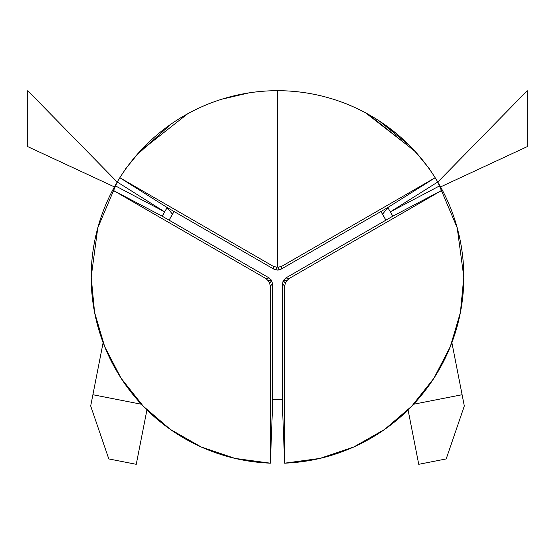 <?xml version="1.0" encoding="UTF-8"?>
<svg xmlns="http://www.w3.org/2000/svg" width="555" height="555" viewBox="0 0 555 555"><rect width="100%" height="100%" fill="white"/><g stroke="black" fill="none" stroke-linecap="round" stroke-linejoin="round"><path stroke-width="0.83" d="M286.123 266.254L387.737 207.584L390.401 211.816A130.369 130.369 0 0 0 390.366 211.746A130.369 130.369 0 0 1 390.401 211.816A130.369 130.369 0 0 1 390.408 211.816A130.369 130.369 0 0 0 390.366 211.746M162.393 215.867L164.592 211.816A130.369 130.369 0 0 1 164.599 211.816A130.369 130.369 0 0 0 164.557 211.885A130.369 130.369 0 0 1 164.592 211.816L167.006 207.875M463.813 277A186.314 186.314 0 0 1 284.639 463.175A186.314 186.314 0 0 0 439.914 185.71A186.314 186.314 0 0 1 463.813 277M117.736 181.145A186.314 186.314 0 0 0 117.188 182.061L97.805 227.779L91.186 277A186.314 186.314 0 0 1 439.914 185.71L442.245 190.129L288.933 278.645L286.734 280.844A186.314 9.914 120 0 1 285.443 283.071L284.639 286.075L284.639 463.175L284.639 286.075L282.495 283.834L282.495 407.273L284.639 463.175L319.951 458.416L353.715 447.011L384.691 429.39L411.741 406.198L433.857 378.323M437.77 181.991L390.401 211.816A130.369 130.369 0 0 0 390.401 211.816L387.737 207.584L435.106 177.767L281.794 266.282L280.92 269.258L387.737 207.584L435.106 177.767L437.77 181.991A186.314 186.314 0 0 1 439.914 185.71L390.408 211.816L437.77 181.991A186.314 186.314 0 0 0 277.5 90.687L277.5 267.087L277.5 90.687A186.314 186.314 0 0 0 117.23 181.991L119.894 177.767L273.206 266.282L276.217 267.087A186.314 9.914 0 0 1 277.5 267.087A186.314 9.914 0 0 1 278.783 267.087L281.794 266.282L435.106 177.767L437.77 181.991A186.314 186.314 0 0 0 437.264 181.145M397.144 134.178L382.894 123.363M421.765 159.105L411.623 147.679M379.114 120.837L409.708 145.729M221.667 99.248L248.89 92.893M149.878 141.261L133.235 159.105M177.683 119.679L175.519 121.073M273.233 266.296L274.08 269.258L273.206 266.282L119.894 177.767L167.263 207.584L274.08 269.258L277.084 270.063A130.369 6.938 0 0 1 277.5 270.063A130.369 6.938 0 0 1 277.916 270.063L279.04 269.959M408.071 409.909L418.741 464.313L446.192 458.929L464.313 406.003L462.1 394.723L413.6 404.241L462.1 394.723L451.881 342.615L464.313 406.003L446.192 458.929L418.741 464.313L408.071 409.909M141.4 404.241L92.9 394.723L103.119 342.615L90.687 406.003L108.808 458.929L136.259 464.313L146.929 409.909L136.259 464.313L108.808 458.929L90.687 406.003L92.9 394.723L141.4 404.241M387.834 207.674L382.548 214.195L387.834 207.674M167.166 207.674L172.452 214.195L167.166 207.674M91.186 277.042L94.579 312.403M94.607 312.541L104.68 346.611M104.708 346.681L121.08 378.226M121.115 378.274L143.259 406.198L170.309 429.39L201.285 447.011L235.049 458.416L270.361 463.175L272.505 407.273L272.505 283.834L270.361 286.075L270.361 463.175L272.505 407.273L272.505 290.001M288.905 278.659L285.915 277.909L288.933 278.645L442.245 190.129L392.732 216.235L285.915 277.909L283.716 280.108A130.369 6.938 120 0 1 283.3 280.83L282.828 281.857M326.257 254.62L291.118 274.905M392.732 216.235L390.408 211.816L439.914 185.71L442.245 190.129L392.732 216.235L360.341 234.938M390.408 211.816L392.607 215.874M282.495 290.001L282.495 407.273L284.639 463.175M270.361 463.175A186.314 186.314 0 0 1 91.186 277A186.314 186.314 0 0 0 270.361 463.175L270.361 286.075L269.557 283.071A186.314 9.914 -120 0 1 268.266 280.844L266.067 278.645L112.755 190.129L115.086 185.71A186.314 186.314 0 0 1 117.23 181.991L119.894 177.767L167.263 207.584L268.877 266.254M365.523 112.79L415.015 151.224L429.577 168.984L415.66 151.91L368.659 114.566M171.009 124.112L135.996 155.733L125.451 168.956L139.714 151.584L187.652 113.782M433.92 378.226L450.292 346.681M450.32 346.611L460.393 312.541M460.421 312.403L463.813 277.042M463.813 276.973L457.195 227.779L437.812 182.061L527.25 90.687L437.812 182.061M167.263 207.584L164.599 211.816A130.369 130.369 0 0 0 164.592 211.816L117.23 181.991L164.599 211.816L115.086 185.71A186.314 186.314 0 0 0 91.186 277M270.361 286.054L272.505 283.834L271.7 280.83A130.369 6.938 -120 0 1 271.284 280.108L270.632 279.193M263.882 274.905L162.268 216.235L112.755 190.129L115.086 185.71L164.592 211.816A130.369 130.369 0 0 0 164.557 211.885M278.811 267.087L278.783 267.087A186.314 9.914 180 0 0 277.5 267.087A186.314 9.914 180 0 0 276.217 267.087L277.084 270.063A130.369 6.938 0 0 1 277.5 270.063A130.369 6.938 0 0 1 277.916 270.063L278.783 267.087L277.916 270.063L280.92 269.258L281.746 266.303M268.266 280.844A186.314 9.914 60 0 0 269.557 283.071L271.7 280.83A130.369 6.938 -120 0 1 271.284 280.108L268.266 280.844L271.284 280.108L269.085 277.909L162.268 216.235L112.755 190.129L266.067 278.645L269.085 277.909L266.095 278.659M285.423 283.112L285.443 283.071A186.314 9.914 -60 0 0 286.734 280.844L283.716 280.108A130.369 6.938 120 0 1 283.3 280.83L285.443 283.071L283.3 280.83L282.495 283.834L284.639 286.026M277.084 270.063L276.189 267.087M283.716 280.108L286.734 280.844M271.7 280.83L269.577 283.112M164.592 211.816L162.268 216.235M380.91 211.538L385.892 220.175M282.495 399.281L272.505 399.281A122.377 122.377 0 0 0 282.495 399.274L272.505 399.281M169.108 220.175L174.09 211.538M380.903 211.545A122.377 122.377 0 0 1 385.885 220.182M169.115 220.182A122.377 122.377 0 0 1 174.097 211.545M114.413 186.91L27.75 146.631L114.413 186.91M527.25 146.631L440.587 186.91L527.25 146.631L527.25 90.687L527.25 146.631M117.188 182.061L27.75 90.687L27.75 146.631L27.75 90.687L117.188 182.061"/></g></svg>
